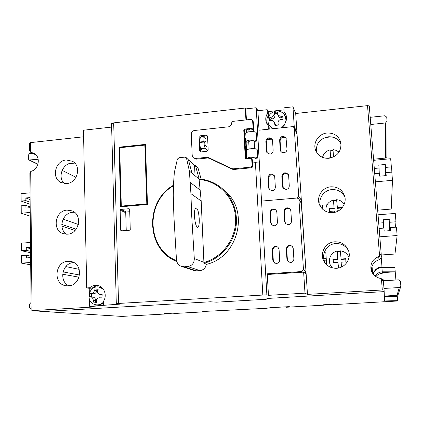 <?xml version="1.0" encoding="UTF-8"?>
<svg xmlns="http://www.w3.org/2000/svg" width="422" height="422" viewBox="0 0 422 422"><rect width="100%" height="100%" fill="white"/><g stroke="black" fill="none" stroke-linecap="round" stroke-linejoin="round"><path stroke-width="0.63" d="M332.636 304.267L333.311 304.637L397.487 301.002L397.619 300.643L384.521 300.944L384.162 291.623L266.904 298.475L268.128 298.829L265.95 299.293L216.491 302.173L210.277 301.788L43.714 311.526L121.831 316.41L167.207 313.884L164.511 313.646L172.835 313.182L175.436 313.425L201.368 311.979L204.121 311.42L265.934 308.34L270.381 307.722L288.173 306.699L289.819 306.736L286.396 307.248L324.318 305.138L323.526 304.779L332.636 304.267M382.559 279.617L386.299 280.598M166.637 313.53L167.207 313.884M32.647 153.265L29.661 153.587L28.327 155.148L28.358 158.846L29.034 160.007L38.196 159.247M31.059 302.421L29.661 304.019L29.698 307.949L31.101 309.379M383.978 288.442L399.317 287.535L400.853 286.29L400.531 281.405L398.669 279.839L383.234 280.788M370.764 124.495L385.539 122.955L387.064 121.214L386.721 117.147L384.938 115.76L370.189 117.332M69.071 163.683L74.668 163.108M324.945 137.53L331.428 136.87M397.619 300.643L397.255 296.286L384.352 296.534M395.905 280.008L394.865 267.501L381.921 267.469M397.176 295.316L397.255 296.286M385.175 280.667L383.007 280.277M323.679 304.768L324.318 305.138M284.824 306.921L284.839 307.227M79.188 269.352L65.821 266.583M30.711 264.874L21.617 263.133L30.69 262.468M373.56 159.205L385.576 158.06L385.539 122.955M381.91 267.316L382.353 273.24C379.689 273.461 377.537 274.585 375.897 276.621M372.035 266.245L372.589 273.282M373.138 274.057C374.467 269.774 377.416 267.358 381.984 266.81L382.015 267.311C377.59 267.828 374.689 270.143 373.296 274.258M375.121 276.057C376.788 273.509 379.167 272.095 382.269 271.81L395.219 271.81L382.316 272.633M384.331 296.065L396.981 295.337L399.317 287.535M78.344 224.488L63.136 219.123M30.257 216.196L21.248 213.237L30.226 212.44M76.129 229.22L61.802 224.42M75.079 230.465L61.865 226.108M30.5 242.455L21.469 243.172L21.522 250.715L30.6 252.762M79.558 275.017L63.015 271.889M79.035 277.196L62.625 274.216M70.279 285.573L67.989 285.23M323.769 258.755L326.227 258.586M381.24 254.978L394.971 254.039L397.134 235.523L379.816 236.8M377.669 210.161L391.22 209.064L392.486 180.326L375.385 181.84M378.043 214.798L395.272 213.427L395.973 221.777L390.076 222.23L389.828 219.229L383.266 219.741L383.508 222.737L378.713 223.111M62.118 170.356L75.992 177.324M30.041 192.833L21.1 193.677L21.153 201.067L25.879 200.635L25.853 197.965L30.089 197.57M373.655 160.334L390.672 158.725L391.358 166.88L385.534 167.418L385.286 164.485L378.808 165.086L379.046 168.019L374.309 168.457M400.784 286.491L398.252 294.313L396.981 295.337M30.642 257.599L26.359 257.921L26.333 255.189L21.559 255.553L21.617 263.133M387.069 121.341L386.853 156.726L385.576 158.06M379.141 228.444L383.946 228.08L384.189 231.087L390.772 230.591L390.519 227.579L396.427 227.131L397.134 235.523M383.619 228.102L383.508 222.737M374.725 173.669L379.473 173.242L379.71 176.18L386.209 175.594L385.966 172.651L391.795 172.118L392.486 180.326M379.257 173.257L379.046 168.019M381.984 266.81L381.23 257.409M21.522 250.715L26.296 250.346L26.269 247.624L30.548 247.292M30.178 207.671L25.937 208.057L25.916 205.382L21.19 205.809L21.248 213.237M324.133 260.268L326.333 260.121M395.973 221.777L395.477 227.205M21.153 201.067L30.147 204.322M391.358 166.88L391.178 172.176M30.558 248.642L26.269 247.624M26.296 250.346L30.584 251.333M30.632 256.122L26.333 255.189M385.318 175.679L385.286 164.485M389.416 230.697L389.828 219.229M30.104 199.559L25.853 197.965M30.173 206.891L25.916 205.382M390.382 230.623L390.519 227.579M385.961 175.621L385.966 172.651M390.076 222.23L389.749 230.67M25.879 200.635L30.131 202.196M385.534 167.418L385.544 175.657M332.726 212.651C326.865 212.836 322.561 210.43 319.829 205.435C315.751 197.702 321.923 187.305 330.885 186.804C337.748 186.661 342.342 189.742 344.658 196.045C347.048 203.578 340.834 212.219 332.726 212.651M344.932 197.222C342.3 191.931 337.969 189.388 331.929 189.594C323.563 190.079 317.513 199.395 320.673 206.917M336.693 268.244C331.924 268.413 328.047 266.667 325.072 263.017C318.568 255.204 324.571 242.154 334.804 241.806C341.076 241.69 345.565 244.433 348.266 250.04C351.842 257.979 345.502 267.949 336.693 268.244M348.424 250.452C345.576 245.699 341.366 243.404 335.791 243.563C325.789 243.9 319.892 256.613 326.185 264.293M66.65 183.554L61.074 182.557C51.083 178.248 55.176 160.566 66.254 159.985L72.494 161.294C81.873 166.052 77.442 183.069 66.65 183.554M74.81 163.135L71.861 163.019C62.419 163.541 57.308 177.504 64.381 183.533M68.375 285.868L65.795 285.726C52.776 284.017 54.828 261.608 67.963 261.297L71.402 261.608C83.772 264.103 81.14 285.673 68.375 285.868M73.829 262.568L73.65 262.579C62.176 262.816 58.431 281.579 69.071 285.799M67.504 234.178L63.274 233.661C51.811 230.407 55.087 210.562 67.098 210.114L72.093 210.884C82.907 214.74 79.194 233.83 67.504 234.178M74.467 212.282L72.748 212.292C62.356 212.677 57.761 228.872 66.565 234.215M328.849 158.297C322.487 158.524 318.077 155.85 315.619 150.279C312.618 142.852 318.716 133.647 327.045 133.025C334.15 132.814 338.739 135.979 340.812 142.515C341.625 151.113 337.637 156.372 328.849 158.297M341.082 144.277C338.534 139.002 334.224 136.512 328.158 136.797C319.66 138.685 315.767 143.791 316.474 152.115M246.337 158.772L245.462 158.398L245.266 157.865L243.768 130.161L244.728 129.058L253.168 128.156L252.541 120.133L250.979 119.379L232.849 121.367L231.261 123.198L231.346 124.843L229.763 126.674L194.41 130.498C192.432 130.91 191.393 132.112 191.282 134.117L192.2 155.47L193.144 157.601L195.629 158.445L206.944 157.311L208.653 157.606L231.446 168.526L233.181 168.826L251.232 167.096L252.203 165.983L251.644 158.725L250.752 158.334L246.337 158.772L245.736 142.219L245.229 138.194L246.01 138.115L245.968 138.421M245.646 145.875L245.251 147.953M248.706 141.549L250.958 140.668C252.91 140.537 253.981 140.716 254.165 141.212L254.002 141.439M248.727 141.982L246.643 142.198L246.142 141.576C246.437 140.864 247.893 140.352 250.51 140.03C254.297 139.772 256.37 140.125 256.729 141.08L254.181 141.423M256.724 140.937L256.265 132.798C255.901 131.801 253.828 131.432 250.051 131.69C247.667 131.98 246.232 132.466 245.741 133.141L246.01 138.115M249.634 158.445L251.902 157.712C253.865 157.58 254.935 157.744 255.12 158.197L254.925 157.939M247.07 158.698L247.065 158.566C247.361 157.912 248.827 157.432 251.459 157.126C255.257 156.878 257.336 157.19 257.694 158.065L254.951 158.408M257.684 157.933L257.22 149.726C256.861 148.808 254.782 148.481 250.995 148.729C248.368 149.045 246.907 149.541 246.612 150.221L246.617 150.374M285.472 137.704L281.078 138.158M271.742 139.118L267.384 139.571M300.633 201.769L301.35 200.292L297.051 134.191L294.213 127.597L292.536 126.647L259.018 130.208L257.905 110.738L256.233 107.832L266.862 294.82L268.461 295.331L267.268 274.5L303.634 272.132L306.145 273.989L307.469 294.382L382.311 289.972L381.409 278.731L380.449 278.425C375.438 277.307 372.294 274.326 371.017 269.494C370.242 263.286 372.805 259.002 378.703 256.634L378.988 259.725C380.538 259.14 381.319 258.032 381.324 256.412L381.145 253.342L379.605 256.212L378.703 256.634M381.145 253.342L369.266 105.88L367.52 105.627L295.706 113.507L292.963 106.824L283.879 107.837L284.117 111.64L285.72 114.125C287.023 117.342 286.738 120.502 284.871 123.614L285.108 127.439L294.229 126.468L296.946 132.598L306.145 273.989M259.018 130.208L268.339 129.216L268.112 125.408L266.91 123.688C265.222 120.291 265.391 116.894 267.411 113.486L267.184 109.704L257.905 110.738M295.706 113.507L296.946 132.598M35.875 154.768L30.463 152.157L29.651 150.701M31.275 152.426L33.934 153.302C40.828 156.562 39.156 168.858 31.455 171.221L30.711 171.612L32.025 310.618L95.71 306.863L89.601 306.314L119.959 304.135L116.308 303.687L118.54 303.444L266.862 294.82M83.609 136.786L30.437 142.62L29.582 143.016M286.042 114.974L284.117 111.64M284.006 109.857L268.202 111.614L268.424 115.37C266.588 118.418 266.298 121.531 267.553 124.706M268.112 125.408L269.125 127.191L269.241 129.121M378.988 259.725C373.765 261.735 371.249 265.491 371.444 270.987M382.311 289.972L384.099 289.951L384.162 291.623L266.904 298.475L268.128 298.829L265.95 299.293L216.491 302.173L210.277 301.788L43.714 311.526L32.025 310.618M98.59 285.768C96.221 285.741 94.085 286.522 92.191 288.11L89.221 288.3L89.322 293.005M89.459 299.53L89.601 306.314M268.461 295.331L304.995 293.163L303.634 272.132M307.469 294.382L304.995 293.163M256.233 107.832L259.303 163.024L255.415 162.676L252.53 162.955M111.64 127.08L83.477 130.229L86.716 287.925L89.701 287.73C92.101 285.752 94.771 285.024 97.698 285.541C104.165 286.58 107.478 295.437 103.511 301.224L103.601 305.106M245.926 119.932L245.277 108.016L113.682 122.871L111.556 123.883M245.277 108.016L245.826 108.897L246.427 119.88M256.159 107.737L245.826 108.897M268.202 111.614L267.184 109.704M292.963 106.824L294.229 126.468M384.099 289.951L383.434 281.732L381.409 278.731M89.221 288.3L86.716 287.925M31.133 310.708L29.862 173.273L30.711 171.612M267.411 113.486L268.424 115.37M92.191 288.11L89.701 287.73M244.813 139.835L245.425 141.803M246.612 132.492L246.459 129.739M120.149 210.145L120.766 209.433L129.011 208.711L129.665 209.317L130.266 229.489L129.649 230.201L121.362 230.871L120.708 230.264L120.149 210.145L125.73 212.725L126.241 230.481M147.468 204.454L120.692 206.806L119.03 147.183L145.463 144.393L147.468 204.454M245.994 138.938L246.854 158.719M246.96 129.686L247.102 132.297M250.23 158.044L250.246 158.387M245.229 138.194L245.783 138.965M129.739 211.733L126.331 212.023L125.73 212.725M119.03 147.183L119.595 147.573L121.251 206.759M145.474 144.846L119.595 147.573M144.846 145.105L145.363 145.506L147.315 204.127L121.874 206.369L121.304 206.094L119.674 147.758L144.846 145.105L146.803 203.847L121.304 206.094M147.315 204.127L146.803 203.847M206.015 138.885L204.417 137.746C203.984 138.147 203.805 139.418 203.879 141.565L203.9 142.05C204.1 145.031 204.554 147.083 205.261 148.201L206.511 149.726M206.363 146.434L205.15 144.936L204.696 142.889L204.855 141.127L206.163 142.172M200.355 138.179L200.112 138.2C199.669 138.601 199.485 139.872 199.553 142.014L199.58 142.499C199.775 145.479 200.234 147.526 200.962 148.644L202.238 150.163M273.145 150.517C273.06 152.537 272.005 153.745 269.985 154.146L266.91 152.68L266.435 151.187L265.86 141.328C267.031 137.466 269.13 136.791 272.158 139.292L272.554 140.642L273.145 150.517M286.981 149.13C286.902 151.16 285.842 152.374 283.8 152.78L281.938 152.432L280.604 151.145L280.219 149.805L279.612 139.914C280.878 135.958 283.02 135.33 286.042 138.031L286.981 149.13M275.334 187.067C275.249 189.119 274.189 190.338 272.148 190.723L269.225 189.452L268.571 187.674L267.986 177.667C269.036 173.89 271.109 173.147 274.2 175.447L274.733 177.045L275.334 187.067M289.281 185.817C289.202 187.874 288.136 189.098 286.079 189.483L283.004 188.038L282.466 186.429L281.849 176.385C283.004 172.492 285.124 171.807 288.221 174.333L288.648 175.758L289.281 185.817M294.213 127.597L298.734 196.177L297.12 198.018L298.713 198.809L298.95 199.564L303.476 269.69L301.841 271.546L267.226 273.809M263.064 200.951L297.12 198.018L263.064 200.951M272.343 139.677C269.278 137.751 267.29 138.574 266.377 142.156L267.237 153.112M286.206 138.421C283.115 136.285 281.073 137.06 280.071 140.753L280.894 151.582M274.369 175.737C271.283 173.959 269.326 174.829 268.498 178.348L269.083 188.312L269.563 189.831M288.368 174.629C285.251 172.609 283.231 173.426 282.302 177.071L283.299 188.418M268.698 138.738L270.344 138.564M282.402 137.319L284.059 137.145M277.433 222.146C277.349 224.219 276.278 225.443 274.221 225.812L271.546 224.81L270.618 222.689L270.022 212.535C270.929 208.885 272.944 208.062 276.072 210.061L276.827 211.976L277.433 222.146M291.491 221.022C291.412 223.106 290.336 224.335 288.263 224.704L285.399 223.523L284.618 221.571L283.995 211.38C285.003 207.598 287.081 206.838 290.236 209.09L290.853 210.815L291.491 221.022M279.686 259.799C279.607 261.909 278.525 263.133 276.452 263.486L274.231 262.859L272.812 260.274L272.211 249.966C272.913 246.532 274.822 245.588 277.934 247.134L279.069 249.471L279.686 259.799M293.865 258.818C293.786 260.933 292.699 262.167 290.61 262.521L288.168 261.735L286.934 259.298L286.301 248.954C287.097 245.377 289.081 244.486 292.256 246.29L293.211 248.452L293.865 258.818M305.106 273.219L305.992 271.62L301.282 202.771M276.22 210.256C273.139 208.726 271.24 209.665 270.528 213.068L271.124 223.175L271.91 225.137M290.362 209.28C287.229 207.492 285.256 208.373 284.444 211.918L285.066 222.062L285.726 223.86M278.029 247.218C275.023 246.116 273.25 247.155 272.712 250.336L273.314 260.596L274.659 263.117M292.33 246.364C289.228 245.003 287.366 245.989 286.744 249.323L287.371 259.625L288.564 262.02M206.305 264.394C237.639 257.394 249.587 212.203 225.897 191.846L223.876 190.069M201.146 179.15L198.129 168.362L195.634 166.173L199.158 178.939C208.5 179.777 216.623 183.385 223.533 189.763C231.346 197.343 235.629 206.748 236.383 217.989C237.739 238.045 223.328 258.201 204.058 263.254L206.332 264.125C205.736 267.901 203.594 270.069 199.912 270.623L196.552 270.85L184.192 266.799L181.254 266.361C178.443 265.137 176.844 262.969 176.465 259.852L173.869 215.795L173.278 195.244L173.5 184.087L174.328 172.524L177.404 159.078L179.086 157.717L184.847 157.137L186.107 157.538L188.47 159.896L186.107 157.538M201.183 200.988L199.105 179.498C218.38 180.816 234.806 197.776 235.56 217.942C236.879 237.618 222.8 257.404 203.916 262.463L201.183 200.988L190.923 193.656L191.614 214.302L194.305 258.58C194.257 263.117 192.073 265.776 187.758 266.551L184.192 266.799M190.923 193.656L189.383 171.068L186.498 158.166M194.473 216.048C194.342 211.316 194.806 208.552 195.855 207.756C197.575 208.057 198.709 211.797 199.258 218.971C199.395 223.739 198.931 226.519 197.855 227.316C196.156 227.004 195.027 223.249 194.473 216.048M176.792 261.545C145.943 249.639 144.371 201.61 173.463 185.247M181.893 266.567L193.809 270.444L196.552 270.85M204.058 263.254L203.916 262.463M198.129 168.362L197.654 167.676M176.581 260.706C146.503 248.822 145.047 201.927 173.447 185.785M195.634 166.173L194.563 165.181L195.017 175.716M188.439 159.806L194.563 165.181M199.031 179.023L191.968 173.205L188.47 159.896M253.633 131.653L253.48 129.47L250.315 129.042L248.067 129.965M206.585 151.356L201.294 151.894L200.012 151.435L199.574 150.411L198.999 137.572L200.571 135.757L205.841 135.198L207.191 135.72L207.566 136.67L208.162 149.536L206.585 151.356M200.466 151.756L200.091 146.371M207.45 136.142L206.543 135.974L205.841 135.198M200.571 135.757L201.294 136.528L206.543 135.974M201.294 136.528L199.733 138.337L198.999 137.572M199.754 138.88L199.733 138.337M231.446 168.526L232.053 169.175L209.349 158.292L207.645 158.002L196.372 159.126L195.629 158.445M193.271 157.717L196.372 159.126M252.762 120.85L252.541 120.133M253.284 121.689L253.696 128.968L253.168 128.156M253.664 128.968L253.712 129.823L253.189 129.021L253.696 128.968M248.073 129.992L247.804 129.596L245.282 129.865L244.333 130.962L245.841 158.693M251.828 159.247L252.361 159.938L252.15 159.379M252.361 159.938L252.736 166.648L252.203 165.983M251.232 167.096L251.77 167.756L252.736 166.648M251.77 167.756L233.788 169.48L233.181 168.826M232.053 169.175L233.788 169.48M277.439 113.534L274.859 113.819L274.954 115.433L274.089 113.729L274.142 112.405L277.481 112.036L277.671 114.388L278.525 115.443L280.113 116.155L282.803 116.361L283.009 119.626L281.184 119.516C279.074 119.748 278.024 120.961 278.029 123.145L278.277 125.065L274.928 125.424L274.68 123.504L275.545 125.139L275.17 123.836M269.436 117.828L270.945 117.348L271.837 119.025L270.18 119.204L269.436 117.828L269.626 121.077L271.14 120.602C272.475 120.36 273.525 120.882 274.289 122.174L274.68 123.504M274.089 113.729C273.894 115.522 272.849 116.73 270.945 117.348M281.822 127.787L284.929 124.569M286.19 120.618L284.581 114.911M268.35 123.493L268.508 123.936C269.415 126.167 270.998 127.75 273.25 128.694M277.708 114.467L278.567 116.203C279.243 117.448 280.319 118.028 281.801 117.938L280.983 116.25M274.859 113.819L274.142 112.405M270.18 119.204L270.28 120.845M282.877 117.822L281.801 117.938M271.837 119.025C273.836 118.608 274.875 117.416 274.954 115.433M98.168 289.313L96.954 289.186L96.749 290.816L94.523 290.494L95.124 288.906L96.601 289.059L98.205 289.234L97.609 290.821C97.287 292.704 98.104 293.907 100.067 294.424L102.208 294.672L101.786 297.974L99.856 297.758C97.709 297.737 96.538 298.723 96.343 300.728L96.522 302.426L93.441 302.083L93.257 300.39L95.493 300.638C95.572 298.702 94.739 297.505 92.993 297.046L90.667 296.761M89.886 293.343L93.273 293.759L89.886 293.343L89.464 296.634L90.714 296.766C92.239 297.209 93.088 298.417 93.257 300.39M94.523 290.494C93.821 292.425 92.655 293.417 91.025 293.459M103.527 302.004C101.523 304.12 99.138 305.059 96.385 304.826L96.87 304.942C99.37 305.169 101.591 304.399 103.543 302.632M102.24 287.946L98.178 286.913M96.954 289.186L95.124 288.906M91.748 293.591L91.331 296.84M93.441 302.083L96.522 302.416M93.273 293.759C95.15 293.759 96.306 292.778 96.749 290.816M95.493 300.638L95.282 302.279M322.519 157.374C323.542 153.566 326 151.081 329.883 149.915L330.157 150.818L333.058 150.506M333.528 156.984L332.995 149.61L336.26 150.353L339.045 152.136M325.779 158.213L330.447 157.765L329.883 149.915M330.526 158.028L330.447 157.765M330.157 150.818L330.674 157.997M327.045 204.812L322.524 205.187L322.819 209.381M344.542 203.351L343.693 203.42M325.995 211.464C325.378 205.725 327.868 201.895 333.47 199.97L333.728 200.635L336.661 200.355M341.952 207.977L337.442 208.347L336.619 199.701C339.895 200.017 342.437 201.516 344.241 204.195M338.745 210.694L337.421 210.8L337.463 211.385M337.194 207.724L341.936 207.334L341.984 207.946M334.361 212.419L334.266 211.058L329.54 211.443L329.324 208.373L334.045 207.983L333.47 199.97M333.728 200.635L334.045 207.983M334.303 208.605L329.608 208.995L329.324 208.373M329.608 208.995L329.777 211.427M334.572 212.371L334.266 211.058M325.805 252.451L326.654 264.742M345.729 259.103L341.134 259.414L340.317 250.853C344.199 251.327 346.989 253.311 348.693 256.792L348.746 256.908M332.446 267.854L331.27 266.514C327.055 261.118 330.368 252.403 337.131 251.074L337.378 251.491L340.343 251.248M348.693 256.792L348.999 257.573M331.908 267.295L332.33 267.828M340.907 259.039L345.702 258.712L345.934 261.862L341.134 262.189L341.488 267.031M338.349 268.033L337.943 262.4L333.169 262.721L332.942 259.583L337.716 259.261L337.131 251.074M337.378 251.491L337.716 259.261M337.959 259.63L333.211 259.952L332.942 259.583M333.211 259.952L333.406 262.706M338.56 267.991L337.943 262.4M371.545 271.251L371.418 270.713M37.964 164.132L29.719 160.133M379.605 256.212L367.52 105.627M30.437 142.62L30.526 152.189M255.415 162.676L262.822 294.851M113.682 122.871L118.54 303.444M126.331 212.023L120.766 209.433M129.011 208.711L129.565 208.98M122.127 230.813L120.708 230.264M203.879 141.565L199.553 142.014M199.58 142.499L203.9 142.05M205.261 148.201L200.962 148.644M297.051 134.191L294.334 128.114M298.734 196.177L301.35 200.292M265.86 141.328L266.377 142.156M266.952 151.973L266.435 151.187M279.612 139.914L280.071 140.753M280.677 150.601L280.219 149.805M268.498 178.348L267.986 177.667M269.083 188.312L268.571 187.674M281.849 176.385L282.302 177.071M282.919 187.073L282.466 186.429M301.566 203.578L298.95 199.564M303.476 269.69L305.992 271.62M302.722 272.19L301.841 271.546M270.022 212.535L270.528 213.068M271.124 223.175L270.618 222.689M283.995 211.38L284.444 211.918M285.066 222.062L284.618 221.571M272.712 250.336L272.211 249.966M273.314 260.596L272.812 260.274M286.301 248.954L286.744 249.323M287.371 259.625L286.934 259.298M203.91 262.31L194.305 258.58M187.758 266.551L199.912 270.623M200.35 190.227L190.338 182.52M189.383 171.068L191.968 173.205M199.574 150.411L200.302 151.123M209.349 158.292L208.653 157.606M207.645 158.002L206.944 157.311M245.282 129.865L244.728 129.058M244.333 130.962L243.768 130.161M245.826 158.561L245.266 157.865M274.089 128.605C271.351 127.808 269.442 126.12 268.371 123.546L268.112 122.781M283.784 113.893L284.771 115.211C286.111 117.548 286.322 120.033 285.409 122.665M284.882 123.831L280.651 127.908M95.414 304.658C85.07 302.585 88.108 285.652 98.537 286.934L103.142 288.964M102.198 294.714L100.278 294.456M323.574 304.774L324.054 304.99M37.911 164.311L29.034 160.007M320.129 206.015L319.829 205.435M326.122 264.225L325.072 263.017M61.522 182.763L61.074 182.557M66.439 285.821L65.795 285.726M63.827 233.835L63.274 233.661M315.74 150.596L315.619 150.279M246.142 141.576L245.957 138.263M247.065 158.566L246.612 150.221M371.117 269.927L371.017 269.494M29.577 142.916L29.656 151.087M267.079 123.984L266.91 123.688M36.134 155.043L30.558 152.205M111.55 123.678L116.308 303.687M200.112 138.2L204.417 137.746M274.585 263.08L274.231 262.859M288.516 261.988L288.168 261.735M301.334 202.85L298.713 198.809M223.533 189.763L225.897 191.846M197.723 167.74L195.222 165.545M197.507 227.342L197.855 227.316M254.587 148.681L254.165 141.133M251.644 158.725L252.177 159.421M249.117 149.013L248.7 141.47M248.183 131.996L248.067 129.881M285.008 115.554L284.771 115.211C282.666 112.12 279.754 110.733 276.03 111.049C269.494 112.795 266.941 116.963 268.371 123.546L268.508 123.936M275.218 123.926L274.289 122.174M98.537 286.934L99.038 286.944M92.993 297.046L90.714 296.766"/></g></svg>
